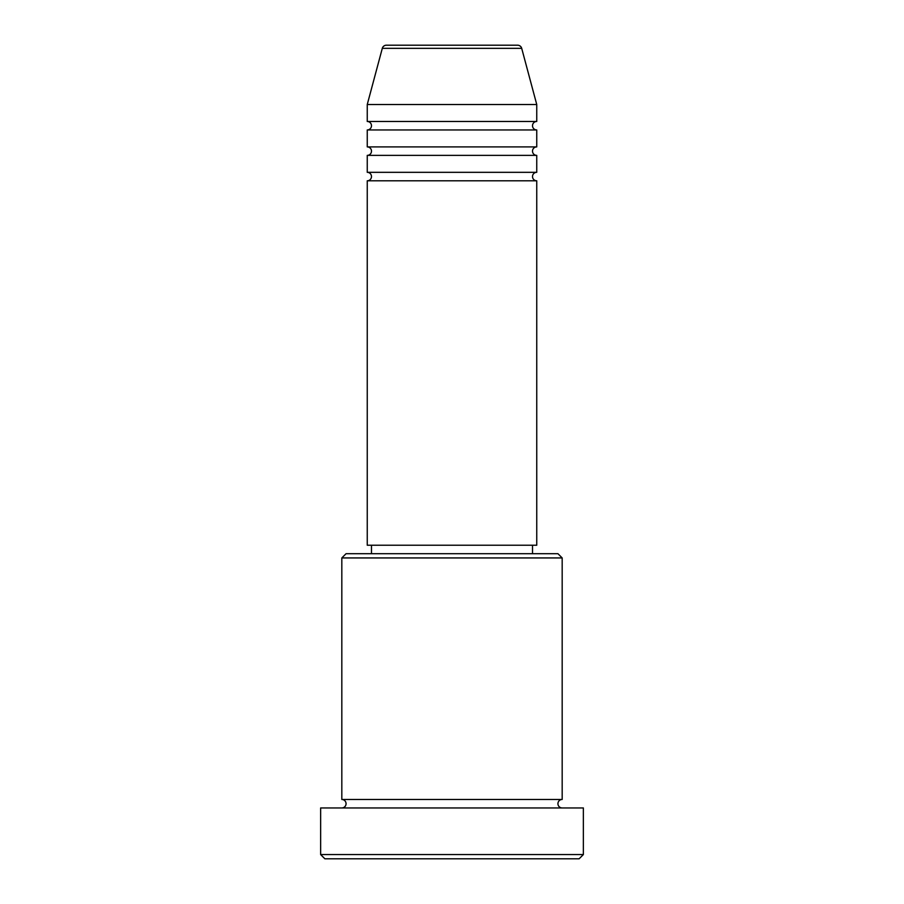 <?xml version="1.0" encoding="UTF-8"?>
<svg xmlns="http://www.w3.org/2000/svg" width="904" height="904" viewBox="0 0 904 904"><rect width="100%" height="100%" fill="white"/><g stroke="black" fill="none" stroke-linecap="round" stroke-linejoin="round"><path stroke-width="1.36" d="M517.608 45.2L386.392 45.2L517.608 45.2A4.237 4.237 0 0 1 521.698 48.341L536.75 104.525L367.25 104.525L367.25 121.475A4.237 4.237 0 0 1 371.487 125.712A4.237 4.237 0 0 1 367.25 129.95L367.25 146.9A4.237 4.237 0 0 1 371.487 151.137A4.237 4.237 0 0 1 367.25 155.375L367.25 172.325A4.237 4.237 0 0 1 371.487 176.562A4.237 4.237 0 0 1 367.25 180.8L367.25 545.225L536.75 545.225L536.75 180.8L367.25 180.8M386.392 45.2A4.237 4.237 0 0 0 382.302 48.341L367.25 104.525M536.75 104.525L536.75 121.475A4.237 4.237 0 0 0 532.512 125.712A4.237 4.237 0 0 0 536.75 129.95L536.75 146.9A4.237 4.237 0 0 0 532.512 151.137A4.237 4.237 0 0 0 536.75 155.375L536.75 172.325A4.237 4.237 0 0 0 532.512 176.562A4.237 4.237 0 0 0 536.75 180.8M341.825 557.938L346.062 553.7L557.938 553.7L562.175 557.938L341.825 557.938L341.825 799.475A4.237 4.237 0 0 1 346.062 803.712A4.237 4.237 0 0 1 341.825 807.95M579.125 858.8L324.875 858.8L320.637 854.562L583.362 854.562L579.125 858.8M562.175 557.938L562.175 799.475A4.237 4.237 0 0 0 557.938 803.712A4.237 4.237 0 0 0 562.175 807.95M536.75 155.375L367.25 155.375M536.75 172.325L367.25 172.325M371.487 545.225L371.487 553.7M532.512 545.225L532.512 553.7M562.175 799.475L341.825 799.475M583.362 854.562L583.362 807.95L320.637 807.95L320.637 854.562M536.75 121.475L367.25 121.475M536.75 129.95L367.25 129.95M536.75 146.9L367.25 146.9M521.698 48.341L382.302 48.341"/></g></svg>
